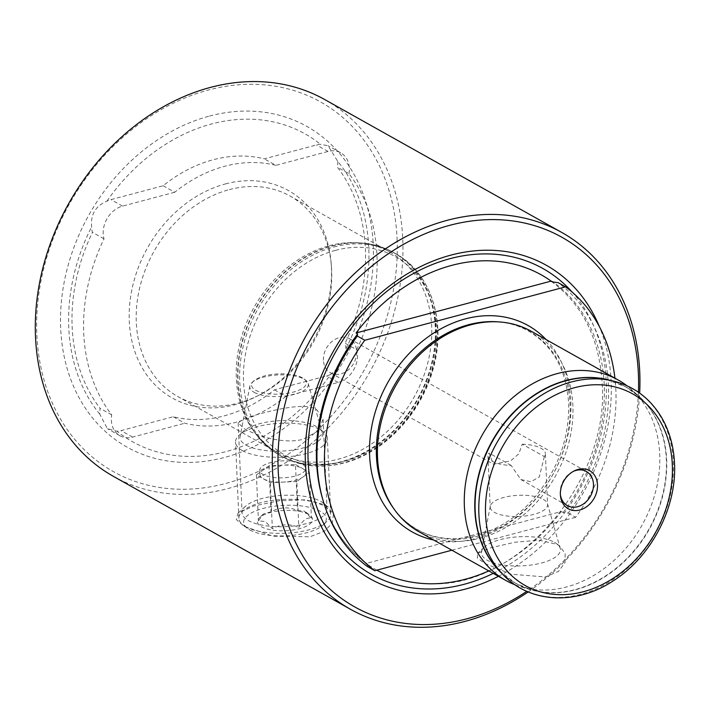 <?xml version="1.0" encoding="UTF-8"?>
<svg xmlns="http://www.w3.org/2000/svg" width="710" height="710" viewBox="0 0 710 710"><rect width="100%" height="100%" fill="white"/><g stroke="black" fill="none" stroke-linecap="round" stroke-linejoin="round"><path stroke-width="0.53" stroke-dasharray="3.55 2.66" d="M367.372 566.509L367.62 564.494L366.147 563.438L561.202 511.564A168.998 134.953 -60.7 0 1 488.773 570.893M367.274 563.864C345.761 548.368 330.825 526.527 322.455 498.349A169.22 135.122 119.3 0 0 367.62 564.494L367.132 563.775M561.202 511.564L563.216 512.469L568.186 513.099A171.314 136.799 119.3 0 0 558.122 282.642M638.432 392.248A211.873 169.184 -60.7 0 1 526.82 591.323M528.196 591.918A216.009 172.495 119.3 0 0 639.657 393.109M397.076 238.871A211.873 169.184 -60.7 0 1 225.549 483.519A211.873 169.184 -60.7 0 1 36.84 334.685A211.873 169.184 -60.7 0 1 208.367 90.037A211.873 169.184 -60.7 0 1 397.076 238.871M324.763 99.569A216.009 172.495 -60.7 0 1 402.756 239.155A216.009 172.495 -60.7 0 1 307.776 446.634A216.009 172.495 -60.7 0 1 113.493 476.41M244.391 428.725C256.07 435.452 283.947 444.779 303.188 439.197L318.098 430.961L323.094 419.29L316.669 409.501C304.936 402.526 277.832 409.137 258.538 414.17L243.45 418.785L238.152 423L244.391 428.725M320.68 501.358A42.511 15.682 177.5 0 1 323.254 503.044A42.511 15.682 177.5 0 1 327.017 509.114A42.511 15.682 177.5 0 1 296.469 525.586A42.511 15.682 177.5 0 1 248.402 520.581A42.511 15.682 177.5 0 1 242.066 512.824A42.511 15.682 177.5 0 1 245.287 506.452A42.511 15.682 177.5 0 1 281.124 495.447A42.511 15.682 177.5 0 1 320.68 501.358M244.32 526.403L273.146 536.21L309.959 536.787L324.346 531.249L332.351 523.039L333.425 514.324L328.118 506.842L325.171 504.899L305.548 499.787L279.163 500.754L253.355 506.097L237.974 513.259L236.421 519.658L244.32 526.403M330.585 374.436A23.9 19.081 -60.7 0 1 326.564 375.954L274.397 389.825A137.882 110.103 -60.7 0 1 224.36 415.82A137.882 110.103 -60.7 0 1 173.231 416.734L121.055 430.615A23.9 19.081 -60.7 0 1 116.999 431.245L107.387 428.698L99.79 414.187A23.9 19.081 -60.7 0 1 100.128 408.383A172.468 137.722 -60.7 0 1 92.442 232.356A23.9 19.081 -60.7 0 1 91.608 226.863C90.472 214.535 95.584 205.962 106.953 201.143A23.9 19.081 -60.7 0 1 110.973 199.625L163.14 185.754A137.882 110.103 -60.7 0 1 264.306 158.845L316.483 144.964A23.9 19.081 -60.7 0 1 320.538 144.334L328.118 145.745L337.747 161.392A176.444 140.899 -60.7 0 1 345.93 348.725C344.057 359.358 338.945 367.931 330.585 374.436A176.444 140.899 -60.7 0 1 225.922 451.631A176.444 140.899 -60.7 0 1 116.999 431.245M274.397 389.825L285.979 396.322L338.146 382.45A23.9 19.081 119.3 0 0 357.494 354.849A23.9 19.081 119.3 0 0 356.677 349.719L345.095 343.223A23.9 19.081 -60.7 0 1 345.912 348.361A23.9 19.081 -60.7 0 1 345.93 348.725M356.677 349.719A172.468 137.722 119.3 0 0 376.966 255.289A172.468 137.722 119.3 0 0 348.992 173.693L337.41 167.205A172.468 137.722 -60.7 0 1 365.384 248.793A172.468 137.722 -60.7 0 1 345.095 343.223M337.747 161.392A23.9 19.081 -60.7 0 1 337.765 161.756A23.9 19.081 -60.7 0 1 337.41 167.205M348.992 173.693A23.9 19.081 119.3 0 0 349.347 168.252A23.9 19.081 119.3 0 0 340.72 152.81A23.9 19.081 119.3 0 0 328.064 151.461L275.897 165.341L264.306 158.845M329.342 245.704A114.905 91.75 -60.7 0 1 358.071 242.767A114.905 91.75 -60.7 0 1 390.189 252.174A114.905 91.75 -60.7 0 1 427.917 362.375A114.905 91.75 -60.7 0 1 338.661 459.086A114.905 91.75 -60.7 0 1 277.814 452.616A114.905 91.75 -60.7 0 1 253.035 430.127A114.905 91.75 -60.7 0 1 246.547 322.819A114.905 91.75 -60.7 0 1 329.342 245.704M229.312 189.623A114.905 91.75 -60.7 0 1 290.159 196.093A114.905 91.75 -60.7 0 1 331.392 266.232A114.905 91.75 -60.7 0 1 259.141 395.124A114.905 91.75 -60.7 0 1 238.631 403.005A114.905 91.75 -60.7 0 1 177.784 396.535A114.905 91.75 -60.7 0 1 140.056 286.334A114.905 91.75 -60.7 0 1 229.312 189.623M225.531 183.899A118.881 94.927 -60.7 0 1 331.153 263.161A118.881 94.927 -60.7 0 1 256.39 396.517A118.881 94.927 -60.7 0 1 235.17 404.673A118.881 94.927 -60.7 0 1 129.291 321.168A118.881 94.927 -60.7 0 1 225.531 183.899M285.979 396.322A137.882 110.103 -60.7 0 1 235.942 422.317A137.882 110.103 -60.7 0 1 184.813 423.231L173.231 416.734M209.503 116.067A183.837 146.801 -60.7 0 1 373.238 245.207A183.837 146.801 -60.7 0 1 224.413 457.48A183.837 146.801 -60.7 0 1 60.678 328.348A183.837 146.801 -60.7 0 1 209.503 116.067M106.953 201.143A176.444 140.899 -60.7 0 1 211.615 123.948A176.444 140.899 -60.7 0 1 320.538 144.334M554.528 542.351A39.565 14.599 177.5 0 1 556.924 543.922A39.565 14.599 177.5 0 1 560.217 548.297A39.565 14.599 177.5 0 1 533.663 564.645A39.565 14.599 177.5 0 1 487.264 560.243A39.565 14.599 177.5 0 1 481.469 551.732A39.565 14.599 177.5 0 1 484.362 547.091A39.565 14.599 177.5 0 1 517.714 536.858A39.565 14.599 177.5 0 1 554.528 542.351M543.327 499.405A28.728 10.597 177.5 0 1 547.454 503.718A28.728 10.597 177.5 0 1 547.614 504.641A28.728 10.597 177.5 0 1 526.971 515.771A28.728 10.597 177.5 0 1 494.497 512.389A28.728 10.597 177.5 0 1 490.211 507.153A28.728 10.597 177.5 0 1 490.282 506.212A28.728 10.597 177.5 0 1 512.07 495.855A28.728 10.597 177.5 0 1 543.327 499.405M544.348 456.592L539.263 477.022L530.876 481.735L520.838 479.534L511.138 465.432A28.728 10.597 177.5 0 1 492.261 461.305A28.728 10.597 177.5 0 1 487.983 456.068A28.728 10.597 177.5 0 1 489.021 453.033L493.423 464.162L510.525 460.959L518.832 453.814L522.232 444.194L544.348 456.592A28.728 10.597 177.5 0 0 545.378 453.557L547.614 504.641M522.232 444.194A28.728 10.597 177.5 0 1 541.1 448.321A28.728 10.597 177.5 0 1 545.378 453.557M484.939 563.554L511.227 574.23L545.466 576.955L558.557 571.346L565.062 562.613L565.142 553.56L559.746 546.132L557.084 544.366L539.067 540.195L514.91 542.245L490.761 547.747L477.635 553.356L477.342 557.945L484.939 563.554M515.203 584.871A114.905 91.75 119.3 0 0 521.77 587.081A114.905 91.75 119.3 0 0 659.723 454.267A114.905 91.75 119.3 0 0 632.175 390.145A114.905 91.75 119.3 0 0 626.868 385.69M419.024 531.79A114.905 91.75 119.3 0 0 522.365 515.948A114.905 91.75 119.3 0 0 572.881 405.579A114.905 91.75 119.3 0 0 531.399 331.339M498.438 576.316A179.825 143.597 119.3 0 0 611.15 381.412A179.825 143.597 119.3 0 0 599.382 326.618M511.138 465.432L489.021 453.033M573.352 471.378A19.534 15.593 119.3 0 0 572.579 471.751A19.534 15.593 119.3 0 0 560.252 492.962A19.534 15.593 119.3 0 0 560.288 493.663A19.534 15.593 119.3 0 0 560.376 494.515M323.432 360.192A19.534 15.593 -60.7 0 1 332.014 341.43A19.534 15.593 -60.7 0 1 349.586 338.741A19.534 15.593 -60.7 0 1 356.642 351.361A19.534 15.593 -60.7 0 1 348.051 370.123A19.534 15.593 -60.7 0 1 330.478 372.812A19.534 15.593 -60.7 0 1 323.432 360.192M99.79 414.187A176.444 140.899 -60.7 0 1 91.608 226.863M163.14 185.754L174.722 192.25A137.882 110.103 -60.7 0 1 275.897 165.341M376.859 570.166A168.998 134.953 -60.7 0 1 366.147 563.438M568.186 513.099L575.668 517.288A171.314 136.799 119.3 0 0 614.922 378.164M451.888 550.215L575.668 517.288M174.722 192.25L122.555 206.122A23.9 19.081 119.3 0 0 104.024 238.853A172.468 137.722 119.3 0 0 111.71 414.871A23.9 19.081 119.3 0 0 119.981 435.762A23.9 19.081 119.3 0 0 132.637 437.111L184.813 423.231M104.024 238.853L92.442 232.356M111.71 414.871L100.128 408.383M296.842 481.442L270.341 482.729L263.374 478.824A22.977 8.476 177.5 0 1 259.949 474.626A22.977 8.476 177.5 0 1 262.691 470.366A22.977 8.476 177.5 0 1 282.225 465.174A22.977 8.476 177.5 0 1 302.442 468.431L309.409 472.336L296.842 481.442L298.848 527.415C302.815 520.102 307.004 517.066 311.424 518.318L304.306 511.111L297.49 510.499C288.544 506.629 279.704 507.055 270.989 511.795L263.454 513.96L258.413 520.891L265.238 521.495L272.347 528.702C280.92 523.98 289.751 523.545 298.848 527.415M302.256 464.162A22.977 8.476 -2.5 0 0 276.279 461.456A22.977 8.476 -2.5 0 0 259.762 470.357A22.977 8.476 -2.5 0 0 263.188 474.555A22.977 8.476 -2.5 0 0 289.174 477.262A22.977 8.476 -2.5 0 0 305.682 468.36A22.977 8.476 -2.5 0 0 302.256 464.162M245.704 526.696A45.964 16.96 -2.5 0 0 288.473 533.077A45.964 16.96 -2.5 0 0 327.212 521.184A45.964 16.96 -2.5 0 0 330.691 514.297A45.964 16.96 -2.5 0 0 323.849 505.91A45.964 16.96 -2.5 0 0 271.877 500.497A45.964 16.96 -2.5 0 0 238.862 518.309A45.964 16.96 -2.5 0 0 242.927 524.867A45.964 16.96 -2.5 0 0 245.704 526.696M242.385 450.601A45.964 16.96 -2.5 0 0 294.348 456.006A45.964 16.96 -2.5 0 0 327.372 438.203A45.964 16.96 -2.5 0 0 323.298 431.644A45.964 16.96 -2.5 0 0 320.521 429.816A45.964 16.96 -2.5 0 0 277.752 423.426A45.964 16.96 -2.5 0 0 239.013 435.319A45.964 16.96 -2.5 0 0 235.534 442.215A45.964 16.96 -2.5 0 0 242.385 450.601M246.175 445.188A41.278 15.229 -2.5 0 0 294.579 449.785A41.278 15.229 -2.5 0 0 322.278 432.727A41.278 15.229 -2.5 0 0 318.843 428.165A41.278 15.229 -2.5 0 0 316.349 426.524A41.278 15.229 -2.5 0 0 277.938 420.79A41.278 15.229 -2.5 0 0 243.148 431.467A41.278 15.229 -2.5 0 0 240.131 436.313A41.278 15.229 -2.5 0 0 246.175 445.188M254.162 392.337A29.305 10.81 -2.5 0 0 288.526 395.594A29.305 10.81 -2.5 0 0 308.193 383.489A29.305 10.81 -2.5 0 0 305.753 380.249A29.305 10.81 -2.5 0 0 303.986 379.087A29.305 10.81 -2.5 0 0 276.714 375.013A29.305 10.81 -2.5 0 0 252.014 382.601A29.305 10.81 -2.5 0 0 249.867 386.036A29.305 10.81 -2.5 0 0 254.162 392.337M255.653 390.216A27.468 10.135 -2.5 0 0 291.881 392.47A27.468 10.135 -2.5 0 0 304.004 378.892A27.468 10.135 -2.5 0 0 302.345 377.8A27.468 10.135 -2.5 0 0 276.785 373.984A27.468 10.135 -2.5 0 0 253.639 381.084A27.468 10.135 -2.5 0 0 255.653 390.216M308.406 514.333A27.575 10.171 -2.5 0 0 282.74 510.508A27.575 10.171 -2.5 0 0 259.496 517.643A27.575 10.171 -2.5 0 0 261.52 526.802A27.575 10.171 -2.5 0 0 297.898 529.074A27.575 10.171 -2.5 0 0 310.075 515.433A27.575 10.171 -2.5 0 0 308.406 514.333M249.796 529.926A41.366 15.265 -2.5 0 0 288.287 535.668A41.366 15.265 -2.5 0 0 323.156 524.965A41.366 15.265 -2.5 0 0 320.121 511.218A41.366 15.265 -2.5 0 0 265.549 507.819A41.366 15.265 -2.5 0 0 247.293 528.275A41.366 15.265 -2.5 0 0 249.796 529.926M309.409 472.336L311.424 518.318M295.484 464.526L302.442 468.431A22.977 8.476 177.5 0 1 305.868 472.62A22.977 8.476 177.5 0 1 303.126 476.889A22.977 8.476 177.5 0 1 283.592 482.081A22.977 8.476 177.5 0 1 263.374 478.824L256.408 474.919L268.975 465.813L295.484 464.526L297.49 510.499M268.975 465.813L270.989 511.795M256.408 474.919L258.413 520.891M270.341 482.729L272.347 528.702M501.322 572.837A112.615 89.921 119.3 0 0 531.115 589.744L515.673 583.327L499.006 570.432A112.624 89.93 119.3 0 0 606.908 575.455A112.624 89.93 119.3 0 0 666.646 459.743A112.624 89.93 119.3 0 0 606.1 379.415L625.794 386.906L639.328 396.739A112.615 89.921 119.3 0 0 609.357 380.134M392.994 507.535A113.911 90.96 119.3 0 0 503.896 525.338A113.911 90.96 119.3 0 0 570.095 404.718A113.911 90.96 119.3 0 0 497.133 321.79C508.404 322.562 518.788 325.606 528.267 330.904C552.948 345.557 566.411 369.786 568.657 403.564C569.42 439.144 557.403 471.227 532.624 499.796C500.124 536.671 450.291 548.972 417.01 529.341C407.549 524.015 399.544 516.747 392.994 507.535M563.216 512.469A169.22 135.122 119.3 0 0 604.237 384.989A169.22 135.122 119.3 0 0 553.161 282.012M338.146 382.45L326.564 375.954M333.869 246.991A116.28 92.85 -60.7 0 1 395.452 253.541A116.28 92.85 -60.7 0 1 433.632 365.064A116.28 92.85 -60.7 0 1 343.303 462.938A116.28 92.85 -60.7 0 1 281.719 456.388A116.28 92.85 -60.7 0 1 243.539 344.865A116.28 92.85 -60.7 0 1 333.869 246.991M335.431 250.364A113.52 90.649 -60.7 0 1 436.535 330.106A113.52 90.649 -60.7 0 1 344.634 461.189A113.52 90.649 -60.7 0 1 243.53 381.447A113.52 90.649 -60.7 0 1 335.431 250.364M332.182 246.042A116.28 92.85 -60.7 0 1 393.757 252.591A116.28 92.85 -60.7 0 1 431.937 364.115A116.28 92.85 -60.7 0 1 341.608 461.988A116.28 92.85 -60.7 0 1 280.033 455.438A116.28 92.85 -60.7 0 1 241.844 343.915A116.28 92.85 -60.7 0 1 332.182 246.042M331.81 245.917A116.183 92.779 -60.7 0 1 360.858 242.953A116.183 92.779 -60.7 0 1 434.902 343.755A116.183 92.779 -60.7 0 1 341.226 461.686A116.183 92.779 -60.7 0 1 254.642 432.408A116.183 92.779 -60.7 0 1 248.092 323.893A116.183 92.779 -60.7 0 1 331.81 245.917M503.097 574.683A114.372 91.324 119.3 0 0 612.677 579.777A114.372 91.324 119.3 0 0 673.337 462.272A114.372 91.324 119.3 0 0 611.86 380.693M521.77 587.081L531.115 589.744A112.615 89.921 119.3 0 0 666.335 459.583A112.615 89.921 119.3 0 0 639.328 396.739L632.175 390.145M433.792 540.061A118.348 94.501 119.3 0 0 570.831 402.011A118.348 94.501 119.3 0 0 546.167 339.62M493.228 573.396A175.326 140.003 119.3 0 0 606.225 381.811A175.326 140.003 119.3 0 0 572.224 292.138M328.064 151.461L316.483 144.964M132.637 437.111L121.055 430.615M122.555 206.122L110.973 199.625M323.094 419.29L327.017 509.114M323.254 503.044L328.118 506.842M253.035 430.127L254.642 432.408C261.529 442.108 269.986 449.785 280.033 455.438L281.719 456.388C300.525 466.639 321.248 468.857 343.897 463.044C384.021 452.927 421.065 413.903 433.029 369.351C446.892 322.225 431.014 272.622 395.452 253.541L393.757 252.591C383.693 246.973 372.732 243.761 360.858 242.953L358.071 242.767M390.189 252.174L290.159 196.093M331.392 266.232L331.153 263.161M259.141 395.124L256.39 396.517M547.454 503.718L560.217 548.297M556.924 543.922L559.746 546.132M349.586 338.741L586.407 471.511M330.478 372.812L493.423 464.162M572.579 471.751L574.159 470.943M551.457 281.497C582.528 304.483 599.435 338.537 602.169 383.675C609.659 480.288 519.214 586.531 432.639 583.78M560.288 493.663L560.43 495.438M520.838 479.534L567.299 505.582M484.362 547.091L477.635 553.356M487.983 456.068L490.211 507.153M490.282 506.212L481.469 551.732M277.814 452.616L177.784 396.535M340.72 152.81L328.118 145.745M119.981 435.762L107.387 428.698M245.287 506.452L237.974 513.259M238.152 423L242.066 512.824M259.949 474.626L259.762 470.357M330.691 514.297L327.372 438.203M318.843 428.165L323.298 431.644M308.193 383.489L322.278 432.727M304.004 378.892L305.753 380.249M263.454 513.96L259.496 517.643M323.156 524.965L327.212 521.184M247.293 528.275L242.927 524.867M305.886 512.167L310.075 515.433M253.639 381.084L252.014 382.601M249.867 386.036L240.131 436.313M243.148 431.467L239.013 435.319M238.862 518.309L235.534 442.215M305.868 472.62L305.682 468.36"/><path stroke-width="1.06" d="M614.922 378.164A171.314 136.799 119.3 0 0 565.604 286.84L558.122 282.642L553.161 282.012L551.137 281.107L356.083 332.99A168.998 134.953 -60.7 0 1 551.137 281.107L551.599 281.586M356.083 332.99L357.556 334.037L357.316 336.052A171.314 136.799 119.3 0 0 317.113 463.31A171.314 136.799 119.3 0 0 323.112 500.612A171.314 136.799 119.3 0 0 367.372 566.509L374.853 570.698L451.888 550.215M526.82 591.323A211.873 169.184 -60.7 0 1 278.169 469.976A211.873 169.184 -60.7 0 1 449.696 225.336A211.873 169.184 -60.7 0 1 638.397 374.161A211.873 169.184 -60.7 0 1 638.432 392.248M639.657 393.109A216.009 172.495 119.3 0 0 639.737 372.013A216.009 172.495 119.3 0 0 561.743 232.436A216.009 172.495 119.3 0 0 367.461 262.212A216.009 172.495 119.3 0 0 272.48 469.7A216.009 172.495 119.3 0 0 350.474 609.278A216.009 172.495 119.3 0 0 528.196 591.918M350.474 609.278L113.493 476.41A216.009 172.495 -60.7 0 1 35.5 336.833A216.009 172.495 -60.7 0 1 130.48 129.353A216.009 172.495 -60.7 0 1 324.763 99.569L561.743 232.436M626.868 385.69A114.905 91.75 119.3 0 0 618.241 380.027A114.905 91.75 119.3 0 0 514.901 395.861A114.905 91.75 119.3 0 0 464.375 506.23A114.905 91.75 119.3 0 0 505.857 580.469A114.905 91.75 119.3 0 0 515.203 584.871M618.241 380.027L531.399 331.339A114.905 91.75 119.3 0 0 499.281 321.932A114.905 91.75 119.3 0 0 377.534 457.542A114.905 91.75 119.3 0 0 394.245 509.292A114.905 91.75 119.3 0 0 419.024 531.79L505.857 580.469M599.382 326.618A179.825 143.597 119.3 0 0 424.491 264.723A179.825 143.597 119.3 0 0 305.415 462.734A179.825 143.597 119.3 0 0 498.438 576.316M560.376 494.515A19.534 15.593 119.3 0 0 567.299 505.582A19.534 15.593 119.3 0 0 584.871 502.893A19.534 15.593 119.3 0 0 593.462 484.131A19.534 15.593 119.3 0 0 586.407 471.511A19.534 15.593 119.3 0 0 573.352 471.378M597.5 484.779A21.832 17.43 119.3 0 0 574.159 470.943A21.832 17.43 119.3 0 0 560.385 494.657A21.832 17.43 119.3 0 0 560.43 495.438A21.832 17.43 119.3 0 0 580.185 509.895A21.832 17.43 119.3 0 0 597.5 484.779M357.316 336.052L364.789 340.25A171.314 136.799 119.3 0 0 324.594 467.508A171.314 136.799 119.3 0 0 374.853 570.698M488.773 570.893A168.998 134.953 -60.7 0 1 432.639 583.78A168.998 134.953 -60.7 0 1 376.859 570.166M565.604 286.84L364.789 340.25M611.86 380.693L606.1 379.415A112.624 89.93 119.3 0 0 475.167 510.676A112.624 89.93 119.3 0 0 499.006 570.432L503.097 574.683C529.74 603.26 576.369 605.55 613.44 580.709C651.283 556.764 676.976 507.419 674.5 463.328C673.728 446.537 669.548 431.458 661.96 418.11C650.298 398.274 633.595 385.805 611.86 380.693A114.372 91.324 119.3 0 0 478.886 513.996A114.372 91.324 119.3 0 0 503.097 574.683M499.281 321.932L497.133 321.79A113.911 90.96 119.3 0 0 376.433 456.228A113.911 90.96 119.3 0 0 392.994 507.535L394.245 509.292M357.556 334.037A169.22 135.122 119.3 0 0 316.536 461.518A169.22 135.122 119.3 0 0 322.455 498.349L323.112 500.612M485.569 514.555A109.846 87.712 119.3 0 0 583.398 591.714A109.846 87.712 119.3 0 0 672.326 464.881A109.846 87.712 119.3 0 0 574.488 387.722A109.846 87.712 119.3 0 0 485.569 514.555M609.357 380.134A112.615 89.921 119.3 0 0 474.875 510.508A112.615 89.921 119.3 0 0 501.322 572.837M546.167 339.62A118.348 94.501 119.3 0 0 432.665 333.753A118.348 94.501 119.3 0 0 369.617 455.527A118.348 94.501 119.3 0 0 433.792 540.061M572.224 292.138A175.326 140.003 119.3 0 0 403.36 279.509A175.326 140.003 119.3 0 0 308.14 461.101A175.326 140.003 119.3 0 0 493.228 573.396"/></g></svg>
